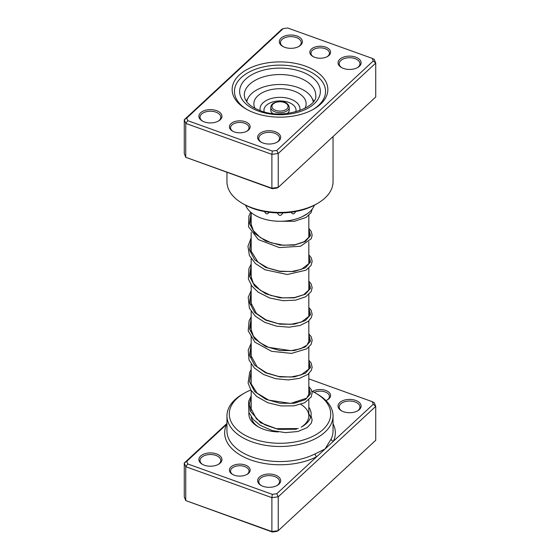 <?xml version="1.0" encoding="UTF-8"?>
<svg xmlns="http://www.w3.org/2000/svg" width="560" height="560" viewBox="0 0 560 560"><rect width="100%" height="100%" fill="white"/><g stroke="black" fill="none" stroke-linecap="round" stroke-linejoin="round"><path stroke-width="0.84" d="M226.961 424.067L186.732 461.377L187.775 463.967L272.293 494.347L276.78 493.738L316.673 456.75A2.303 1.246 62.9 0 1 315.14 453.866L325.024 449.001L331.156 439.019A53.039 30.618 0 0 0 333.039 430.934L333.039 415.87A53.039 30.618 180 0 1 305.753 442.638A53.039 30.618 180 0 1 251.972 441.868A53.039 30.618 180 0 1 226.961 415.87A53.039 30.618 180 0 1 242.494 394.219L244.125 393.281A50.729 29.288 0 0 0 253.19 438.851A50.729 29.288 0 0 0 319.732 432.201A50.729 29.288 0 0 0 315.875 393.281A50.729 29.288 0 0 0 311.885 391.209M234.297 475.202A10.374 5.992 180 0 1 232.449 474.348A10.374 5.992 180 0 1 231.658 466.389A10.374 5.992 180 0 1 245.266 465.031A10.374 5.992 180 0 1 247.121 474.348A10.374 5.992 180 0 1 234.297 475.202M246.687 474.586A9.226 5.327 0 0 0 249.011 471.058A9.226 5.327 0 0 0 244.657 466.536A9.226 5.327 0 0 0 235.305 466.403A9.226 5.327 0 0 0 230.559 471.058A9.226 5.327 0 0 0 232.876 474.586M312.515 391.503A10.374 5.992 180 0 1 325.703 390.432A10.374 5.992 180 0 1 327.551 399.756A10.374 5.992 180 0 1 325.899 400.533M327.124 399.994A9.226 5.327 0 0 0 329.441 396.459A9.226 5.327 0 0 0 325.094 391.944A9.226 5.327 0 0 0 314.265 392.392M343.49 411.726A11.529 6.657 180 0 1 341.425 410.781A11.529 6.657 180 0 1 340.55 401.933A11.529 6.657 180 0 1 355.67 400.421A11.529 6.657 180 0 1 357.735 410.781A11.529 6.657 180 0 1 343.49 411.726M357.301 411.019A10.374 5.992 0 0 0 359.954 407.015A10.374 5.992 0 0 0 355.061 401.933A10.374 5.992 0 0 0 344.54 401.779A10.374 5.992 0 0 0 339.206 407.015A10.374 5.992 0 0 0 341.859 411.019M263.053 486.318A11.529 6.657 180 0 1 260.995 485.373A11.529 6.657 180 0 1 260.12 476.532A11.529 6.657 180 0 1 275.24 475.02A11.529 6.657 180 0 1 277.298 485.373A11.529 6.657 180 0 1 263.053 486.318M276.871 485.611A10.374 5.992 0 0 0 279.524 481.607A10.374 5.992 0 0 0 274.631 476.525A10.374 5.992 0 0 0 264.11 476.371A10.374 5.992 0 0 0 258.769 481.607A10.374 5.992 0 0 0 261.422 485.611M204.33 465.213A11.529 6.657 180 0 1 202.265 464.268A11.529 6.657 180 0 1 201.39 455.42A11.529 6.657 180 0 1 216.51 453.908A11.529 6.657 180 0 1 218.575 464.268A11.529 6.657 180 0 1 204.33 465.213M218.141 464.506A10.374 5.992 0 0 0 220.794 460.502A10.374 5.992 0 0 0 215.901 455.413A10.374 5.992 0 0 0 205.38 455.266A10.374 5.992 0 0 0 200.046 460.502A10.374 5.992 0 0 0 202.699 464.506M278.369 431.935A31.129 17.976 180 0 1 263.55 429.247A31.129 17.976 180 0 1 257.985 426.699A31.129 17.976 180 0 1 248.962 412.587M250.684 407.946A31.129 17.976 180 0 1 251.174 407.204M251.237 416.969A28.826 16.639 0 0 0 258.832 427.168M315.875 393.281L317.506 394.219A53.039 30.618 180 0 1 333.039 415.87M186.732 461.377L184.268 463.022L184.268 496.916L185.752 500.584L271.887 531.538L278.236 530.684L375.732 440.265L375.732 406.378L278.236 496.797L278.236 530.684L276.78 531.398L272.293 532L185.752 500.584L185.752 466.69L184.268 463.022L226.961 423.43M276.78 493.738L278.236 496.797L271.887 497.651L271.887 531.538L272.293 532M272.293 494.347L271.887 497.651L185.752 466.69L187.775 463.967M372.225 401.667L374.248 402.71L375.732 406.378L373.268 404.257L372.225 401.667L308.826 378.882M226.961 424.417A2.303 1.813 -154.6 0 1 226.618 424.382A55.342 31.955 180 0 0 250.754 459.942A55.342 31.955 180 0 0 316.673 456.75L373.268 404.257M308.826 407.204A31.129 17.976 180 0 1 302.015 426.699M250.852 390.019A50.729 29.288 0 0 0 244.125 393.281M301.168 427.168A28.826 16.639 0 0 0 308.826 415.87A28.826 16.639 0 0 0 300.769 404.334M297.108 402.479A28.826 16.639 0 0 0 295.232 401.744M333.039 423.689A55.342 31.955 180 0 1 333.382 441.252A2.303 1.813 25.4 0 1 331.156 439.019M325.703 47.145A10.374 5.992 180 0 1 327.551 56.462A10.374 5.992 180 0 1 314.734 57.316A10.374 5.992 180 0 1 312.879 56.462A10.374 5.992 180 0 1 312.088 48.503A10.374 5.992 180 0 1 325.703 47.145M327.124 56.7A9.226 5.327 0 0 0 329.441 53.172A9.226 5.327 0 0 0 325.094 48.65A9.226 5.327 0 0 0 315.735 48.517A9.226 5.327 0 0 0 310.989 53.172A9.226 5.327 0 0 0 313.313 56.7M245.266 121.737A10.374 5.992 180 0 1 247.121 131.061A10.374 5.992 180 0 1 234.297 131.908A10.374 5.992 180 0 1 232.449 131.061A10.374 5.992 180 0 1 231.658 123.095A10.374 5.992 180 0 1 245.266 121.737M246.687 131.292A9.226 5.327 0 0 0 249.011 127.764A9.226 5.327 0 0 0 244.657 123.242A9.226 5.327 0 0 0 235.305 123.109A9.226 5.327 0 0 0 230.559 127.764A9.226 5.327 0 0 0 232.876 131.292M305.284 66.073A47.845 27.622 180 0 1 313.831 109.06A47.845 27.622 180 0 1 254.716 112.98A47.845 27.622 180 0 1 246.169 109.06A47.845 27.622 180 0 1 242.529 72.345A47.845 27.622 180 0 1 305.284 66.073M312.998 109.529A45.542 26.292 0 0 0 325.542 91.406A45.542 26.292 0 0 0 304.066 69.09A45.542 26.292 0 0 0 257.887 68.425A45.542 26.292 0 0 0 234.458 91.406A45.542 26.292 0 0 0 247.002 109.529A45.542 26.292 180 0 1 234.458 91.406A45.542 26.292 180 0 1 257.887 68.425A45.542 26.292 180 0 1 304.066 69.09A45.542 26.292 180 0 1 325.542 91.406A45.542 26.292 180 0 1 312.998 109.529M216.51 110.621A11.529 6.657 180 0 1 218.575 120.974A11.529 6.657 180 0 1 204.33 121.919A11.529 6.657 180 0 1 202.265 120.974A11.529 6.657 180 0 1 201.39 112.133A11.529 6.657 180 0 1 216.51 110.621M218.141 121.212A10.374 5.992 0 0 0 220.794 117.208A10.374 5.992 0 0 0 215.901 112.126A10.374 5.992 0 0 0 205.38 111.972A10.374 5.992 0 0 0 200.046 117.208A10.374 5.992 0 0 0 202.699 121.212M296.947 36.022A11.529 6.657 180 0 1 299.005 46.382A11.529 6.657 180 0 1 284.76 47.327A11.529 6.657 180 0 1 282.702 46.382A11.529 6.657 180 0 1 281.82 37.534A11.529 6.657 180 0 1 296.947 36.022M298.578 46.62A10.374 5.992 0 0 0 301.231 42.616A10.374 5.992 0 0 0 296.338 37.534A10.374 5.992 0 0 0 285.81 37.38A10.374 5.992 0 0 0 280.476 42.616A10.374 5.992 0 0 0 283.129 46.62M355.67 57.134A11.529 6.657 180 0 1 357.735 67.487A11.529 6.657 180 0 1 343.49 68.432A11.529 6.657 180 0 1 341.425 67.487A11.529 6.657 180 0 1 340.55 58.646A11.529 6.657 180 0 1 355.67 57.134M357.301 67.725A10.374 5.992 0 0 0 359.954 63.721A10.374 5.992 0 0 0 355.061 58.639A10.374 5.992 0 0 0 344.54 58.485A10.374 5.992 0 0 0 339.206 63.721A10.374 5.992 0 0 0 341.859 67.725M275.24 131.726A11.529 6.657 180 0 1 277.298 142.086A11.529 6.657 180 0 1 263.053 143.031A11.529 6.657 180 0 1 260.995 142.086A11.529 6.657 180 0 1 260.12 133.238A11.529 6.657 180 0 1 275.24 131.726M276.871 142.317A10.374 5.992 0 0 0 279.524 138.32A10.374 5.992 0 0 0 274.631 133.231A10.374 5.992 0 0 0 264.11 133.084A10.374 5.992 0 0 0 258.769 138.32A10.374 5.992 0 0 0 261.422 142.317M317.506 203.434L315.875 204.379A50.729 29.288 180 0 1 253.19 208.53A50.729 29.288 180 0 1 244.125 204.379L242.494 203.434A53.039 30.618 0 0 0 251.972 207.781A53.039 30.618 0 0 0 317.506 203.434A53.039 30.618 0 0 0 333.039 181.783L333.039 136.57M226.961 172.417L226.961 181.783A53.039 30.618 0 0 0 242.494 203.434M372.225 58.373L374.248 59.416L375.732 63.084L278.236 153.503L271.887 154.357L185.752 123.396L185.752 157.29L184.268 153.622L184.268 119.735L281.764 29.316L283.22 28.602L186.732 118.083L187.775 120.68L272.293 151.053L276.78 150.451L373.268 60.97L372.225 58.373L287.707 28L283.22 28.602M272.293 188.706L271.887 188.244L278.236 187.397L276.78 188.104L272.293 188.706L185.752 157.29L271.887 188.244L271.887 154.357L272.293 151.053M276.78 150.451L278.236 153.503L278.236 187.397L375.732 96.978L375.732 63.084L373.268 60.97M187.775 120.68L185.752 123.396L184.268 119.735L186.732 118.083M328.692 140.602L327.971 141.267M321.475 147.294L320.355 148.33M303.688 209.566L305.389 209.111A3.689 3.689 0 0 0 305.522 208.978M291.319 212.219L291.298 212.478C292.81 214.613 294.287 214.256 295.729 211.414M277.816 212.926L277.69 213.514C279.293 215.999 280.896 215.999 282.499 213.507L282.38 212.926M264.439 211.463C265.888 214.298 267.372 214.648 268.884 212.513L268.863 212.24M254.73 209.174A3.689 3.689 0 0 1 254.555 209.006L256.487 209.622M245.616 205.198A35.168 20.3 0 0 0 280 221.256A35.168 20.3 0 0 0 314.384 205.198M313.747 101.101A35.168 20.3 0 0 0 312.27 98.742M247.73 98.742A35.168 20.3 0 0 0 246.253 101.101M287.308 113.449A9.226 5.327 0 0 0 289.226 110.201L289.226 107.373A9.226 5.327 180 0 1 286.097 111.37A9.226 5.327 180 0 1 276.206 112.231A9.226 5.327 180 0 1 270.774 107.373L270.774 110.201A9.226 5.327 0 0 0 272.692 113.449M313.25 101.78A33.439 19.306 0 0 0 292.152 85.813A33.439 19.306 0 0 0 257.894 89.313A33.439 19.306 0 0 0 246.75 101.78M304.899 108.381A26.138 15.092 0 0 0 294.294 91.161A26.138 15.092 0 0 0 262.724 92.477A26.138 15.092 0 0 0 255.101 108.381M226.961 415.87L226.961 430.934A53.039 30.618 0 0 0 251.972 456.932A53.039 30.618 0 0 0 315.14 453.866M298.886 77.658A35.742 20.636 0 0 0 262.647 77.133A35.742 20.636 0 0 0 244.258 95.172L245.035 98.882L246.834 101.899C249.515 105.371 253.981 108.276 260.232 110.614C283.283 120.316 318.472 107.156 315.742 95.172A35.742 20.636 0 0 0 298.886 77.658M258.671 111.188A40.355 23.296 180 0 1 245.742 79.093A40.355 23.296 180 0 1 301.329 71.631A40.355 23.296 180 0 1 314.258 103.719A40.355 23.296 180 0 1 258.671 111.188M274.666 102.935A8.071 4.662 0 0 0 273.945 109.515A8.071 4.662 0 0 0 285.334 109.928A8.071 4.662 0 0 0 286.055 103.355A8.071 4.662 0 0 0 274.666 102.935M299.726 110.628A19.957 11.522 0 0 0 289.583 98.763A19.957 11.522 0 0 0 266.805 100.219A19.957 11.522 0 0 0 260.274 110.628M295.778 111.86A16.037 9.261 0 0 0 287.889 102.137A16.037 9.261 0 0 0 269.402 103.25A16.037 9.261 0 0 0 264.222 111.86M308.826 413.714L310.639 417.158M296.443 429.254L278.159 429.352L260.575 422.779L250.292 411.026L249.249 404.236L251.174 397.53M308.826 387.359L310.548 393.764L305.298 399.672L294.28 403.27L280 403.277L265.72 399.224L254.702 391.58L249.452 381.626L251.174 371.168M308.826 360.997L310.548 367.409L305.298 373.317L294.28 376.915L280 376.915L265.72 372.862L254.702 365.218L249.452 355.264L251.174 344.806M308.826 334.642L310.548 341.047L305.298 346.955L294.28 350.553L280 350.56L265.72 346.507L254.702 338.863L249.452 328.909L251.174 318.451M308.826 308.28L310.548 314.692L305.298 320.6L294.28 324.191L280 324.198L265.72 320.145L254.702 312.501L249.452 302.547L251.174 292.096M308.826 281.918L310.548 288.33L305.298 294.238L294.28 297.836L280 297.836L265.72 293.79L254.702 286.139L249.452 276.185L251.174 265.734M308.826 255.563L310.548 261.968L305.298 267.876L294.28 271.474L280 271.481L265.72 267.428L254.702 259.784L249.452 249.83L251.174 239.372M308.826 229.201L310.548 235.613L305.298 241.521L294.28 245.112L280 245.119L265.72 241.066L254.702 233.422L249.452 223.468L251.174 213.017M307.545 213.57L302.47 216.566M308.826 215.439L308.826 237.377M308.826 241.794L308.826 263.739M308.826 268.156L308.826 290.094M308.826 294.511L308.826 316.456M308.826 320.873L308.826 342.818M308.826 347.228L308.826 369.173M308.826 373.59L308.826 395.535M308.826 399.952L308.826 415.87M251.174 212.583L251.174 225.946M251.174 232.358L251.174 252.301M251.174 258.72L251.174 278.663M251.174 285.082L251.174 305.025M251.174 311.437L251.174 331.38M251.174 336.231L251.174 357.742M251.174 364.154L251.174 384.104M251.174 390.516L251.174 410.459M270.774 107.373C270.914 105.413 272.034 103.901 274.141 102.851C283.64 99.582 288.589 103.264 289.226 107.373M298.228 428.561L276.129 428.694L265.097 424.9L256.431 418.88L250.691 408.002L251.174 402.374M308.826 390.943L309.4 393.281L306.67 398.153L290.703 403.417L268.744 400.141L257.019 393.085L251.048 383.628L251.174 376.019M308.826 364.581L309.4 366.842L308.868 369.082L300.979 374.969L290.661 377.055L278.474 376.432L266.581 372.883L257.054 366.758L250.663 355.047L251.174 349.657M308.826 338.226L309.4 340.522L306.992 345.156L300.566 348.761L291.004 350.672L268.611 347.368L259.651 342.538L253.414 336.168L250.621 328.083L251.174 323.295M308.826 311.864L309.4 314.076L308.896 316.309L301.357 322.112L290.801 324.331L278.236 323.673L266.021 319.907L256.431 313.446L250.656 302.225L251.174 296.94M308.826 285.509L309.4 287.777L308.924 289.891L303.667 294.707L294.581 297.535L283.003 297.92L270.928 295.484L260.407 290.36L253.267 283.22L250.607 275.079L251.174 270.578M308.826 259.147L309.4 261.471L308.896 263.592L301.378 269.381L291.403 271.565L279.496 271.159L267.701 267.925L257.992 262.157L250.782 250.558L251.174 244.216M308.826 232.785L309.4 235.039L308.938 237.139L304.276 241.661L295.281 244.692L283.563 245.245L271.229 242.865L260.456 237.678L253.393 230.699L250.621 222.74L251.174 217.868M279.629 221.249L294.455 221.277L306.061 217.469L311.15 212.541L312.151 209.174M250.705 212.184L248.878 215.978L248.542 226.807L258.426 239.631L279.328 247.569L300.531 246.253L311.248 238.721L312.165 235.235L311.213 231.385L308.826 228.375M251.174 237.811L247.94 246.33L249.417 255.549L255.416 263.578L264.964 269.752L287.273 274.505L306.019 270.207L311.031 265.468L312.165 261.408L311.311 257.929L308.826 254.73M251.174 264.166L248.913 268.583L248.402 279.013L251.916 286.125L258.237 292.215L269.731 298.004L282.968 300.699L295.687 300.153L305.732 296.737L311.192 291.543L312.165 287.686L311.164 284.004L308.826 281.092M251.174 290.528L248.227 297.339L249.389 308.196L255.318 316.204L264.775 322.378L276.703 326.2L289.114 327.194L300.146 325.451L308.196 321.419L311.297 317.695L312.165 314.391L311.157 310.359L308.826 307.454M251.174 316.89L249.095 320.824L248.192 330.82L254.919 342.195L271.628 351.323L291.529 353.409L306.817 348.782L311.115 344.4L312.165 340.354L311.234 336.861L308.826 333.809M251.174 343.245L248.227 350.035L249.032 360.052L254.499 368.144L263.543 374.5L275.485 378.672L288.106 379.939L299.46 378.371L307.853 374.409L311.29 370.426L312.151 367.297L311.164 363.083L308.826 360.171M251.174 369.607L249.711 372.148L248.094 383.054L250.95 390.166L256.613 396.403L267.743 402.724L281.008 405.944L294.091 405.846L304.703 402.724L311.22 396.935L312.158 392.903L311.241 389.599L308.826 386.533M251.174 395.962L248.57 401.429L248.843 412.258L253.127 419.412L260.246 425.362L272.181 430.563L285.432 432.635L297.745 431.529L307.076 427.686L311.178 423.36L312.151 420.042L311.017 415.541"/></g></svg>
